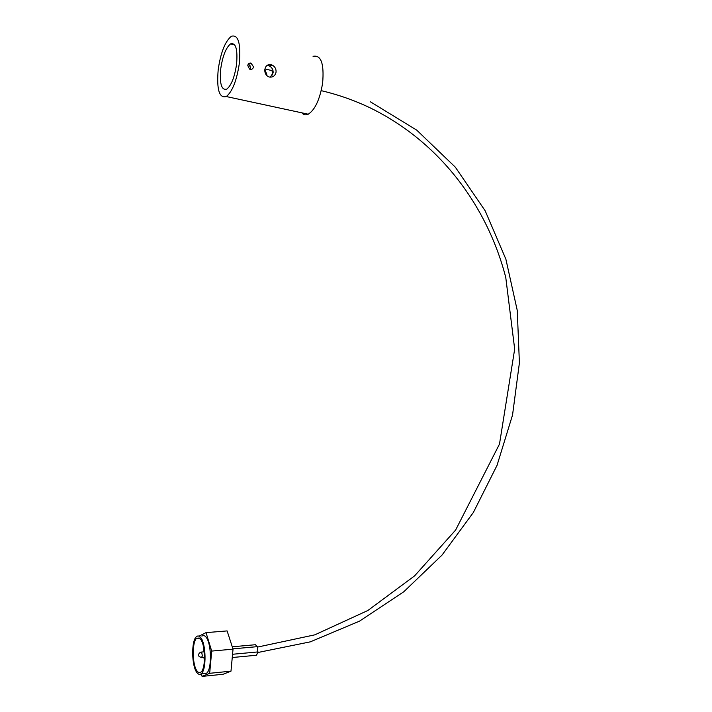 <?xml version="1.0" encoding="UTF-8"?>
<svg xmlns="http://www.w3.org/2000/svg" width="712" height="712" viewBox="0 0 712 712"><rect width="100%" height="100%" fill="white"/><g stroke="black" fill="none" stroke-linecap="round" stroke-linejoin="round"><path stroke-width="1.07" d="M269.447 77.056C272.972 77.448 275.179 75.801 276.069 72.117C276.229 68.966 274.966 66.634 272.269 65.121L271.023 64.676C267.65 64.222 265.594 65.824 264.837 69.5C264.588 72.633 265.683 74.983 268.113 76.558L269.447 77.056M267.205 65.326L269.278 65.896C272.002 67.382 273.283 69.696 273.141 72.829L270.257 77.181M250.188 69.331C251.968 69.545 253.072 68.717 253.499 66.857L250.98 63.074C249.236 62.852 248.168 63.671 247.776 65.522L249.494 69.073L250.188 69.331M248.426 63.938L250.677 67.613L249.93 69.26M197.322 671.327C198.541 672.778 199.743 673.027 200.935 672.092C206.017 668.799 205.457 643.826 200.223 638.842L196.788 638.237C191.786 641.521 192.151 665.773 197.322 671.327M200.375 637.231C199.084 635.834 197.829 635.611 196.601 636.581C191.101 640.177 191.501 666.797 197.18 672.929C198.523 674.522 199.85 674.807 201.158 673.783C206.747 670.152 206.115 642.669 200.375 637.231M203.774 673.516L206.525 673.24C212.167 669.618 211.517 642.206 205.706 636.786C204.406 635.398 203.134 635.175 201.897 636.136M264.935 68.948L270.587 70.274C271.984 69.874 272.607 71.44 272.438 74.983M220.738 68.797C222.633 56.034 225.909 47.74 230.563 43.904C235.814 42.382 237.808 49.19 236.562 64.329C234.604 77.154 231.347 85.404 226.799 89.098C221.494 90.575 219.474 83.802 220.738 68.797M239.312 63.555C236.695 80.661 232.352 91.661 226.309 96.547C219.216 98.505 216.519 89.498 218.21 69.518C220.729 52.501 225.099 41.429 231.329 36.285C238.315 34.247 240.976 43.334 239.312 63.555M313.058 56.328C321.041 54.691 324.236 63.564 322.643 82.966C319.902 99.333 315.105 109.746 308.243 114.214C305.768 115.371 303.623 114.908 301.817 112.834M264.953 72.072L265.718 74.128M203.801 648.347L203.659 651.872M203.935 657.452L204.424 660.932M201.309 673.766L202.083 676.4L209.675 673.303L211.695 651.079L206.026 632.63L199.004 636.181M247.972 64.73L250.081 65.228M266.822 74.359L264.828 69.625M232.254 657.523L256.516 655.245L257.895 651.925L257.344 646.656L255.412 644.725L232.272 646.79M232.566 654.266L257.895 651.925M232.94 648.846L257.344 646.656M202.083 676.4L223.105 674.264L230.982 671.167L233.038 649.157L227.11 630.921L206.026 632.63M209.675 673.303L230.982 671.167M211.695 651.079L233.038 649.157M204.558 657.399L201.692 657.666L199.093 656.562C198.159 654.426 198.835 652.94 201.095 652.103L201.683 652.21L202.35 655.939L201.38 657.692M257.388 647.11L314.829 634.837L367.855 610.496L414.589 575.883L455.609 530.075L499.495 444.065L514.678 349.085L505.778 277.538C487.426 206.311 440.096 142.204 370.73 108.144C355.101 100.597 338.601 94.767 321.219 90.655M272.269 65.121L269.278 65.896M251.648 63.324L248.817 64.107M201.505 652.058L204.282 651.809M230.563 43.904L234.738 44.909M226.309 96.547L308.243 114.214M370.329 101.763L416.751 130.154L455.333 167.178L485.192 210.832L505.885 259.186L517.259 310.432L519.404 362.889L512.542 415.016L497.038 465.354L473.338 512.507L442.01 555.111L403.766 591.779L359.498 621.149L310.307 641.85L257.628 652.557M201.158 673.783L206.525 673.24M199.28 638.032L196.788 638.237"/></g></svg>
